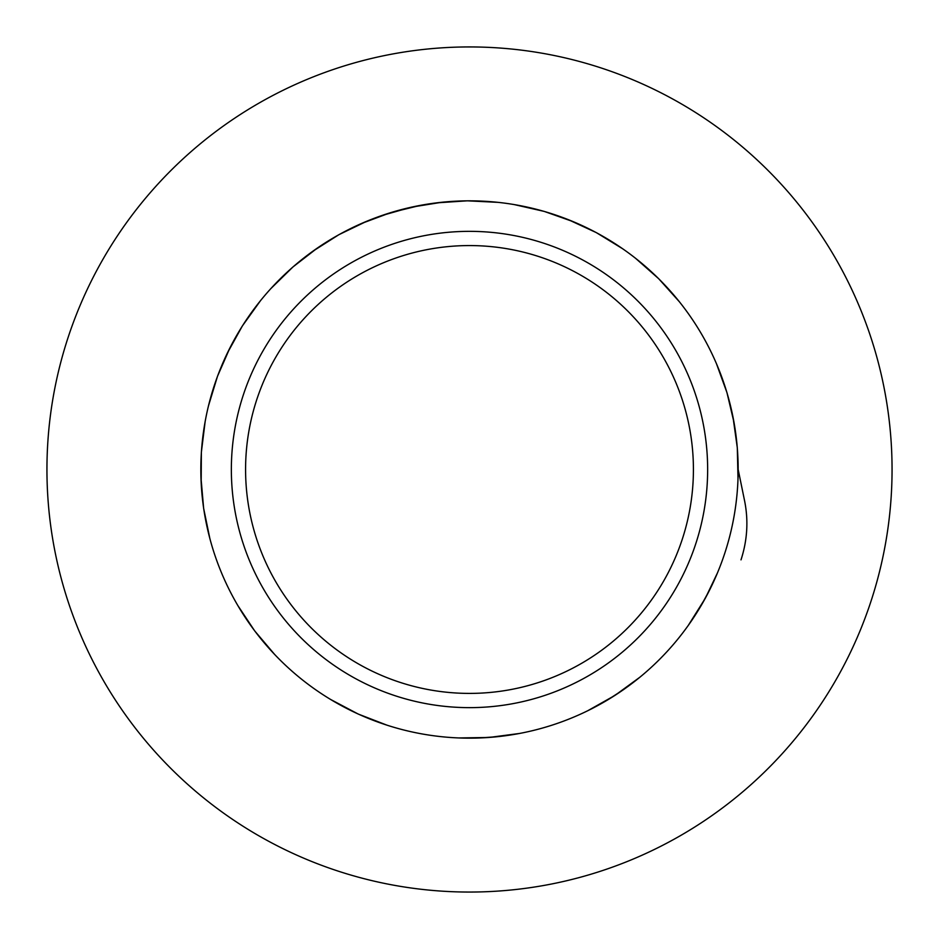 <?xml version="1.0" encoding="UTF-8"?>
<svg xmlns="http://www.w3.org/2000/svg" width="939" height="939" viewBox="0 0 939 939"><rect width="100%" height="100%" fill="white"/><g stroke="black" fill="none" stroke-linecap="round" stroke-linejoin="round"><path stroke-width="1.41" d="M738.171 469.5L744.533 500.534C748.571 520.406 747.385 540.183 741 559.867L741.798 557.379M420.649 205.301L390.601 212.648L361.597 223.447M479.665 737.972L499.489 736.505M607.005 700.306L623.919 689.379M700.752 606.265L710.213 588.87M738.007 478.808L737.315 447.88L733.03 417.233M677.618 299.576L675.81 297.405M622.663 248.765L596.277 232.59L568.201 219.609M498.233 202.366L467.34 200.817L436.459 202.871M366.797 221.24L338.92 234.668L312.804 251.253M260.443 300.75L242.403 325.892L227.426 352.958M205.16 421.482L201.369 452.187L201.181 483.127M239.105 607.697L240.49 609.974M333.052 700.94L335.739 702.489M461.202 738.031L463.666 738.101M590.373 709.438L593.014 708.088M690.212 622.698L692.196 619.787M734.075 422.773L726.974 392.666L716.41 363.581M679.39 301.771L658.72 278.742L635.527 258.272M573.412 221.733L544.256 211.416L514.079 204.549M442.081 202.225L411.517 207.132L381.75 215.559M317.417 248.013L292.956 266.946L270.855 288.602M229.902 347.935L217.508 376.246L208.481 405.836M200.946 477.352L203.634 508.316L209.878 538.622M237.743 605.409L254.692 630.902L274.704 654.518M330.387 699.344L358.24 714.063L387.091 725.213M458.748 737.948L488.961 737.479L519.654 733.441M587.697 710.764L614.928 695.423L640.011 677.125M688.17 625.585L705.377 598.178L717.525 572.778M469.5 892.05A422.55 422.55 0 0 0 835.44 258.213A422.55 422.55 0 0 0 103.56 258.213A422.55 422.55 0 0 0 469.5 892.05M469.5 707.642A238.142 238.142 0 0 0 675.74 350.423A238.142 238.142 0 0 0 263.26 350.423A238.142 238.142 0 0 0 469.5 707.642M469.5 693.405A223.905 223.905 0 0 0 663.415 357.536A223.905 223.905 0 0 0 275.585 357.536A223.905 223.905 0 0 0 469.5 693.405M469.5 738.16A268.671 268.671 0 0 0 702.172 335.164A268.671 268.671 0 0 0 236.828 335.164A268.671 268.671 0 0 0 469.5 738.16"/></g></svg>
